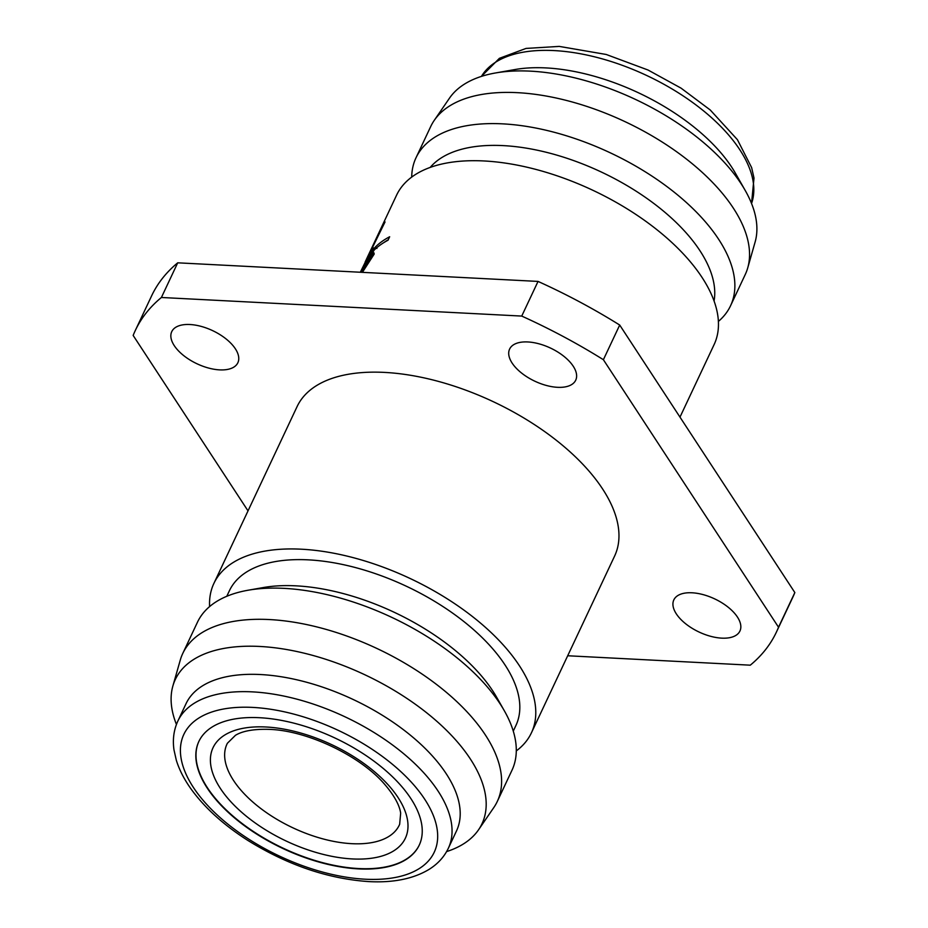<?xml version="1.0" encoding="UTF-8"?>
<svg xmlns="http://www.w3.org/2000/svg" width="928" height="928" viewBox="0 0 928 928"><rect width="100%" height="100%" fill="white"/><g stroke="black" fill="none" stroke-linecap="round" stroke-linejoin="round"><path stroke-width="1.39" d="M557.519 387.312A36.528 18.316 -154.8 0 0 575.72 380.19A36.528 18.316 -154.8 0 0 563.899 356.329A36.528 18.316 -154.8 0 0 527.823 341.956A36.528 18.316 -154.8 0 0 509.611 349.079A36.528 18.316 -154.8 0 0 521.443 372.94A36.528 18.316 -154.8 0 0 557.519 387.312M721.729 638.139A36.528 18.316 -154.8 0 0 739.941 631.017A36.528 18.316 -154.8 0 0 728.109 607.167A36.528 18.316 -154.8 0 0 692.033 592.783A36.528 18.316 -154.8 0 0 673.832 599.906A36.528 18.316 -154.8 0 0 685.653 623.767A36.528 18.316 -154.8 0 0 721.729 638.139M219.658 369.878A36.528 18.316 -154.8 0 0 237.858 362.755A36.528 18.316 -154.8 0 0 226.026 338.894A36.528 18.316 -154.8 0 0 189.962 324.522A36.528 18.316 -154.8 0 0 171.75 331.644A36.528 18.316 -154.8 0 0 183.582 355.505A36.528 18.316 -154.8 0 0 219.658 369.878M411.707 177.086A173.803 87.162 25.2 0 1 416.022 157.748L430.708 126.544A173.803 87.162 25.2 0 1 434.246 120.373L449.477 98.171A169.464 84.982 25.2 0 1 495.39 72.987L515.04 69.53A149.454 74.948 25.2 0 1 545.989 67.918A149.454 74.948 25.2 0 1 735.417 173.223L745.277 190.565A169.464 84.982 25.2 0 1 755.125 241.999L747.736 267.879A173.803 87.162 25.2 0 1 745.23 274.56L730.556 305.753A173.803 87.162 25.2 0 1 718.4 321.413M495.39 72.987A169.464 84.982 25.2 0 1 530.491 71.154A169.464 84.982 25.2 0 1 745.277 190.565M434.246 120.373A173.803 87.162 25.2 0 1 517.337 92.661A173.803 87.162 25.2 0 1 683.727 156.983A173.803 87.162 25.2 0 1 747.736 267.879M416.022 157.748A173.803 87.162 25.2 0 1 502.651 123.853A173.803 87.162 25.2 0 1 674.273 192.247A173.803 87.162 25.2 0 1 730.556 305.753M430.198 167.411A158.305 79.39 25.2 0 1 503.243 145.615A158.305 79.39 25.2 0 1 651.584 201.794A158.305 79.39 25.2 0 1 714.073 300.985M360.389 272.252L373.601 247.927L360.319 272.24L385.039 221.943A175.462 87.998 25.2 0 0 383.728 223.764L365.122 262.032M376.93 248.449L375.04 247.347L360.679 272.264M375.04 247.347A175.462 87.998 25.2 0 1 389.656 236.756L388.032 240.224A175.462 87.998 25.2 0 0 374.135 250.096L360.992 272.275M362.407 272.356L374.181 254.098L373.972 252.857L361.792 272.322M366.316 259.492L396.581 195.17A175.462 87.998 25.2 0 1 484.033 160.962A175.462 87.998 25.2 0 1 657.291 230.005A175.462 87.998 25.2 0 1 714.108 344.59L679.98 417.124M209.6 606.587A175.462 87.998 25.2 0 1 213.892 583.41A175.462 87.998 25.2 0 1 301.345 549.202A175.462 87.998 25.2 0 1 474.602 618.234A175.462 87.998 25.2 0 1 531.419 732.83A175.462 87.998 25.2 0 1 516.293 750.914M213.892 583.41L297.076 406.626A175.462 87.998 25.2 0 1 384.54 372.406A175.462 87.998 25.2 0 1 557.786 441.45A175.462 87.998 25.2 0 1 614.614 556.046L531.419 732.83M176.436 724.455A169.464 84.982 25.2 0 1 172.875 686.001L180.264 660.121A173.803 87.162 25.2 0 1 182.77 653.44L197.444 622.247A173.803 87.162 25.2 0 1 248.078 590.231L263.297 587.552A158.305 79.39 25.2 0 1 296.09 585.846A158.305 79.39 25.2 0 1 496.735 697.404L504.368 710.836A173.803 87.162 25.2 0 1 511.978 770.252L497.292 801.456A173.803 87.162 25.2 0 1 493.754 807.627L478.523 829.829A169.464 84.982 25.2 0 1 446.612 851.591M226.792 596.286L229.413 590.718A158.305 79.39 25.2 0 1 308.316 559.851A158.305 79.39 25.2 0 1 464.626 622.143A158.305 79.39 25.2 0 1 515.898 725.522L513.277 731.102M248.078 590.231A173.803 87.162 25.2 0 1 284.072 588.364A173.803 87.162 25.2 0 1 504.368 710.836M182.77 653.44A173.803 87.162 25.2 0 1 269.398 619.556A173.803 87.162 25.2 0 1 441.009 687.95A173.803 87.162 25.2 0 1 497.292 801.456M172.875 686.001A169.464 84.982 25.2 0 1 259.77 646.456A169.464 84.982 25.2 0 1 432.03 717.17A169.464 84.982 25.2 0 1 478.523 829.829M186.041 703.679A149.454 74.948 25.2 0 1 260.536 674.54A149.454 74.948 25.2 0 1 408.1 733.34A149.454 74.948 25.2 0 1 456.495 830.943L448.34 848.273A149.454 74.948 25.2 0 0 399.945 750.671A149.454 74.948 25.2 0 0 252.381 691.87A149.454 74.948 25.2 0 0 177.886 721.01L186.041 703.679M419.305 844.99A121.777 61.074 25.2 0 1 358.695 868.55A121.777 61.074 25.2 0 1 238.589 820.746A121.777 61.074 25.2 0 1 198.94 741.286M259.55 717.715A121.777 61.074 25.2 0 1 379.796 765.635A121.777 61.074 25.2 0 1 419.224 845.164A121.777 61.074 25.2 0 1 358.533 868.898A121.777 61.074 25.2 0 1 238.287 820.99A121.777 61.074 25.2 0 1 198.859 741.46A121.777 61.074 25.2 0 1 259.55 717.715M567.692 655.76L750.288 665.179A354.252 177.666 25.2 0 0 776.376 632.165A354.252 177.666 25.2 0 0 778.522 627.224L603.386 359.704A354.252 177.666 25.2 0 0 521.733 316.077L161.402 297.482A354.252 177.666 25.2 0 0 135.302 330.496L151.624 295.835A354.252 177.666 25.2 0 1 177.712 262.821L161.402 297.482M248.02 510.876L133.156 335.437A354.252 177.666 25.2 0 1 135.302 330.496M778.522 627.224L794.844 592.563A354.252 177.666 25.2 0 1 792.698 597.504L776.376 632.165M521.733 316.077L538.043 281.416A354.252 177.666 25.2 0 1 619.707 325.044L603.386 359.704M794.844 592.563L619.707 325.044M538.043 281.416L177.712 262.821M383.786 242.637A173.246 86.884 25.2 0 1 388.264 239.726M352.385 858.934A106.268 53.29 -154.8 0 0 398.054 797.546A106.268 53.29 -154.8 0 0 266.011 726.995A106.268 53.29 -154.8 0 0 220.342 788.382A106.268 53.29 -154.8 0 0 352.385 858.934M351.84 843.68A95.201 47.746 -154.8 0 0 399.655 824.296L400.664 813.183C400.119 809.158 397.799 799.368 384.053 783.626C359.519 755.438 307.133 730.603 269.526 729.385C247.973 728.666 238.972 733.166 235.48 735.289L227.395 743.247A95.201 47.746 -154.8 0 0 257.195 805.701A95.201 47.746 -154.8 0 0 351.84 843.68M481.435 76.386A149.454 74.948 25.2 0 1 554.144 50.588A149.454 74.948 25.2 0 1 698.958 107.219A149.454 74.948 25.2 0 1 751.541 203.499L754 178.06L751.645 167.632L737.424 139.687L710.245 109.991L681.059 88.148L648.08 70.041L606.228 54.474L559.213 46.4L526.048 48.418L499.392 58.325L481.388 76.409M365.272 879.21A138.376 69.403 25.2 0 1 193.337 787.338A138.376 69.403 25.2 0 1 252.799 707.414A138.376 69.403 25.2 0 1 424.746 799.286A138.376 69.403 25.2 0 1 365.272 879.21M177.886 721.01C173.803 729.86 172.504 739.477 173.977 749.847L176.308 760.206C179.243 769.718 184.127 779.253 190.936 788.812C204.508 807.638 223.428 824.818 247.672 840.316C287.506 865.035 327.874 878.793 368.787 881.6C393.124 882.888 413.099 878.886 428.713 869.606C437.598 864.142 444.141 857.031 448.34 848.273"/></g></svg>
